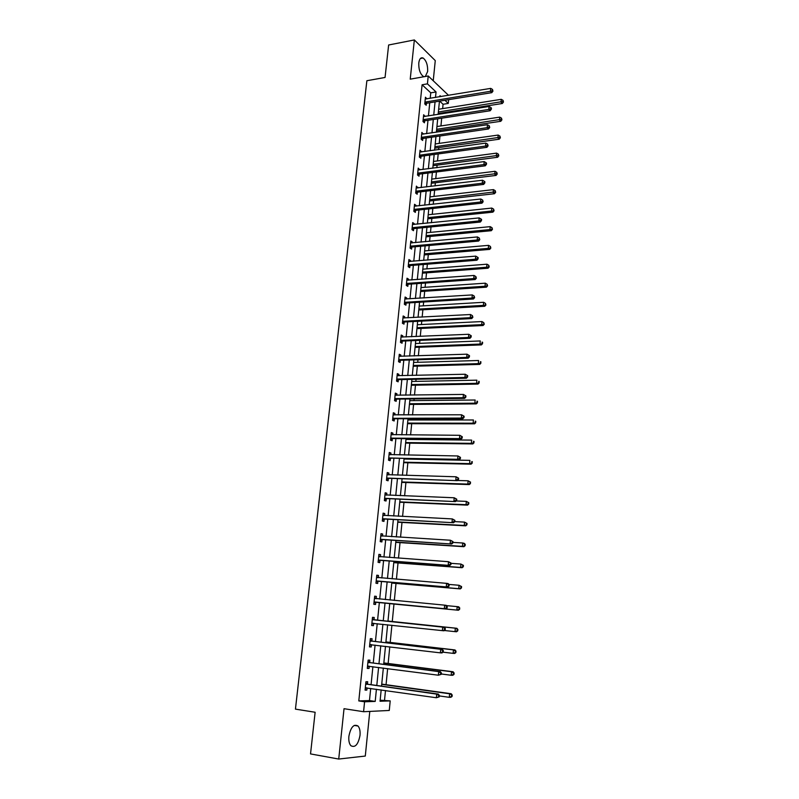 <?xml version="1.0" encoding="UTF-8"?>
<svg xmlns="http://www.w3.org/2000/svg" width="799" height="799" viewBox="0 0 799 799"><rect width="100%" height="100%" fill="white"/><g stroke="black" fill="none" stroke-linecap="round" stroke-linejoin="round"><path stroke-width="1.2" d="M360.009 735.39C360.359 731.125 359.7 727.999 358.012 726.021C353.787 723.714 350.741 727.14 348.883 736.308C348.524 740.573 349.183 743.699 350.851 745.687C355.146 747.994 358.192 744.568 360.009 735.39M425.318 76.494L427.655 71.461C427.845 65.029 426.316 60.544 423.08 58.007C420.823 57.178 419.385 58.836 418.786 62.961C418.606 69.413 420.114 73.898 423.33 76.424L424.189 76.704M380.154 700.214L390.202 700.893L389.273 710.461L363.575 711.719L364.584 701.782L375.2 701.412L376.419 689.247M433.238 80.759L435.265 60.594L414.351 39.95L388.634 44.994L385.058 77.463L366.871 80.729L295.44 709.122L315.126 712.259L310.531 753.916L338.726 759.05L365.293 756.054L369.787 711.41M448.648 99.675L448.279 103.431L444.913 100.275M442.646 108.604L443.065 104.27L448.279 103.431M384.549 700.064L385.488 690.526M386.057 684.703L387.645 668.603M388.144 663.48L389.782 646.85M390.212 642.406L391.9 625.257M392.269 621.502L393.977 604.054M394.336 600.419L396.004 583.43M396.424 579.185L398.022 562.945M398.491 558.111L400.019 542.621M400.549 537.188L401.997 522.436M402.586 516.434L403.964 502.401M404.614 495.829L405.922 482.516M406.621 475.375L407.86 462.771M408.609 455.07L409.787 443.165M410.147 439.48L410.217 438.711M410.596 434.926L411.695 423.7M412.064 419.974L412.184 418.756M412.554 414.921L413.592 404.374M413.962 400.619L414.132 398.941M414.511 395.066L415.48 385.188M415.85 381.393L416.059 379.265M416.439 375.36L417.348 366.132M417.727 362.307L417.977 359.74M418.366 355.795L419.205 347.215M419.585 343.35L419.884 340.354M420.274 336.369L421.053 328.429M421.433 324.524L421.772 321.108M422.162 317.083L422.881 309.772M423.27 305.837L423.65 302.002M424.049 297.937L424.698 291.255M425.098 287.28L425.507 283.026M425.917 278.931L426.506 272.858M426.906 268.854L427.365 264.189M427.765 260.055L428.304 254.591M428.703 250.556L429.203 245.483M429.602 241.318L430.082 236.454M430.481 232.379L431.021 226.916M431.43 222.721L431.859 218.437M432.259 214.332L432.828 208.479M433.248 204.244L433.617 200.539M434.017 196.414L434.636 190.172M435.046 185.907L435.355 182.771M435.765 178.606L436.414 171.985M436.843 167.69L437.093 165.123M437.502 160.929L438.192 153.927M438.611 149.603L438.811 147.595M439.23 143.371L439.949 136M440.379 131.645L440.519 130.187M440.938 125.932L441.697 118.202M442.127 113.808L442.217 112.889M443.065 104.27L439.68 101.123M430.212 98.347L430.761 92.834L422.092 84.774L358.801 700.923L369.478 700.563L370.696 688.428M371.076 684.673L372.893 666.686M373.263 663.03L375.071 645.103M375.43 641.547L377.228 623.689M377.577 620.234L379.365 602.456M379.715 599.04L381.493 581.432M381.842 577.977L383.59 560.568M383.949 557.063L385.677 539.854M386.037 536.309L387.755 519.3M388.114 515.705L389.812 498.896M390.182 495.26L391.86 478.641M392.229 474.956L393.887 458.536M394.257 454.811L395.895 438.581M396.274 434.816L397.892 418.766M398.282 414.961L399.88 399.091M400.269 395.255L401.847 379.565M402.237 375.68L403.805 360.179M404.194 356.264L405.742 340.933M406.142 336.978L407.67 321.827M408.069 317.832L409.587 302.851M409.987 298.816L411.485 284.015M411.894 279.95L413.373 265.308M413.782 261.203L415.24 246.731M415.66 242.596L417.108 228.294M417.527 224.12L418.946 209.977M419.375 205.772L420.783 191.79M421.213 187.555L422.601 173.733M423.041 169.468L424.419 155.805M424.848 151.5L426.207 137.987M426.646 133.663L427.994 120.299M428.434 115.945L429.762 102.741M426.856 98.896L425.448 97.198L424.758 103.93L426.217 105.248L426.396 103.431M425.078 116.464L423.66 114.746L422.971 121.518L424.429 122.796L424.619 120.969M423.28 134.152L421.862 132.404L421.173 139.226L422.641 140.464L422.821 138.627M421.473 151.97L420.054 150.192L419.355 157.063L420.833 158.262L421.023 156.414M419.655 169.897L418.227 168.1L417.527 175.011L419.016 176.18L419.205 174.312M417.817 187.965L416.389 186.127L415.68 193.098L417.178 194.227L417.368 192.339M415.969 206.152L416.049 205.393L414.541 204.284L413.832 211.306L415.34 212.394L415.53 210.497M414.112 224.469L414.192 223.64L412.683 222.571L411.964 229.643L413.483 230.691L413.672 228.784M412.244 242.906L412.334 242.007L410.806 240.988L410.087 248.109L411.615 249.108L411.805 247.191M410.356 261.483L410.456 260.514L408.918 259.535L408.189 266.696L409.727 267.665L409.927 265.737M408.459 280.189L408.559 279.151L407.021 278.212L406.282 285.433L407.83 286.352L408.029 284.414M406.541 299.036L406.651 297.927L405.103 297.018L404.364 304.289L405.922 305.178L406.122 303.221M404.614 318.012L404.733 316.823L403.175 315.965L402.426 323.285L403.994 324.134L404.194 322.157M402.676 337.128L402.806 335.86L401.228 335.051L400.479 342.421L402.057 343.22L402.257 341.233M400.718 356.374L400.858 355.036L399.28 354.267L398.521 361.697L400.109 362.456L400.309 360.449M398.751 375.76L398.901 374.351L397.303 373.622L396.544 381.103L398.142 381.822L398.341 379.805M396.773 395.295L396.923 393.807L395.315 393.118L394.556 400.659L396.164 401.328L396.364 399.3M394.776 414.971L394.936 413.403L393.318 412.763L392.549 420.354L394.167 420.973L394.376 418.936M392.768 434.786L392.928 433.138L391.31 432.549L390.531 440.189L392.159 440.768L392.369 438.711M390.741 454.751L390.911 453.023L389.273 452.474L388.494 460.174L390.132 460.703L390.341 458.636M388.694 474.856L388.883 473.048L387.235 472.549L386.446 480.309L388.094 480.788L388.304 478.701M386.636 495.12L386.836 493.223L385.178 492.773L384.379 500.593L386.037 501.023L386.257 498.916M384.569 515.525L384.768 513.557L383.101 513.148L382.302 521.028L383.969 521.407L384.189 519.29M382.481 536.089L382.691 534.032L381.013 533.672L380.204 541.612L381.892 541.942L382.102 539.804M378.746 555.874L380.374 556.803L380.594 554.656L378.906 554.356L378.087 562.346L379.785 562.636L380.004 560.479M378.267 577.607L378.486 575.44L376.788 575.19L375.959 583.24L377.667 583.48L377.897 581.302M376.139 598.561L376.359 596.384L374.651 596.174L373.822 604.294L375.54 604.473L375.76 602.286M374.002 619.674L374.222 617.477L372.494 617.327L371.665 625.507L373.393 625.637L373.612 623.43M371.835 640.948L372.064 638.741L370.327 638.641L369.488 646.88L371.225 646.95L371.455 644.733M369.667 662.391L369.887 660.154L368.139 660.114L367.29 668.413L369.048 668.433L369.278 666.216M367.47 683.984L367.7 681.737L365.932 681.747L365.083 690.116L366.851 690.086L367.071 687.919M363.575 711.719L344.029 708.693L338.726 759.05M358.801 700.923L364.584 701.782M422.092 84.774L427.425 83.855L428.224 75.985L448.539 95.331M414.351 39.95L410.227 79.161L428.224 75.985M381.173 689.917L380.044 701.242L390.202 700.893M440.968 96.579L439.989 95.66L439.879 96.759M439.45 101.163L438.132 114.437M437.702 118.811L436.374 132.234M435.944 136.579L434.596 150.162M434.167 154.477L432.808 168.209M432.389 172.494L431.011 186.387M430.591 190.641L429.203 204.694M428.783 208.919L427.375 223.131M426.956 227.316L425.537 241.698M425.128 245.852L423.69 260.394M423.28 264.519L421.822 279.231M421.413 283.315L419.944 298.197M419.545 302.252L418.057 317.303M417.657 321.318L416.149 336.549M415.75 340.524L414.232 355.925M413.842 359.87L412.294 375.45M411.914 379.355L410.346 395.125M409.967 398.981L408.389 414.931M408.009 418.756L406.411 434.896M406.042 438.671L404.424 455.001M404.054 458.736L402.416 475.255M402.057 478.951L400.399 495.66M400.039 499.315L398.361 516.214M398.002 519.829L396.314 536.928M395.954 540.504L394.247 557.802M393.897 561.327L392.169 578.826M391.82 582.311L390.072 600.019M389.732 603.455L387.954 621.332M387.615 624.798L385.837 642.766M385.488 646.341L383.7 664.369M383.33 668.044L381.542 686.141M435.495 97.478L436.044 91.955L427.425 83.855M376.798 685.472L378.596 667.425M378.966 663.759L380.753 645.782M381.113 642.216L382.901 624.299M383.25 620.833L385.028 603.005M385.368 599.57L387.135 581.912M387.485 578.436L389.223 560.988M389.572 557.462L391.3 540.214M391.65 536.648L393.358 519.59M393.717 515.984L395.395 499.125M395.765 495.48L397.423 478.811M397.792 475.115L399.44 458.646M399.81 454.911L401.438 438.631M401.817 434.856L403.425 418.756M403.805 414.941L405.393 399.031M405.772 395.175L407.35 379.455M407.74 375.56L409.288 360.009M409.677 356.074L411.215 340.714M411.615 336.739L413.123 321.548M413.522 317.543L415.031 302.521M415.43 298.476L416.908 283.635M417.318 279.55L418.786 264.878M419.195 260.764L420.644 246.252M421.053 242.107L422.491 227.755M422.911 223.58L424.319 209.398M424.748 205.183L426.147 191.161M426.566 186.916L427.954 173.053M428.374 168.779L429.742 155.076M430.172 150.771L431.53 137.218M431.959 132.884L433.298 119.49M433.737 115.116L435.056 101.882M430.761 92.834L436.044 91.955M369.478 700.563L375.2 701.412M425.288 98.796L426.896 98.527M423.5 116.284L425.118 116.035M421.712 133.892L423.33 133.653M419.904 151.63L421.532 151.401M418.087 169.478L419.715 169.268M416.259 187.465L417.887 187.266M414.411 205.573L416.049 205.393M412.554 223.8L414.192 223.64M410.686 242.167L412.334 242.007M408.808 260.654L410.456 260.514M406.911 279.27L408.559 279.151M405.003 298.027L406.651 297.927M403.076 316.913L404.733 316.823M401.138 335.94L402.806 335.86M399.19 355.096L400.858 355.036M397.223 374.391L398.901 374.351M395.245 393.827L396.923 393.807M393.258 413.413L394.936 413.403M391.25 433.128L392.928 433.138M389.223 452.993L390.911 453.023M387.185 473.008L388.883 473.048M385.138 493.163L386.836 493.223M383.071 513.467L384.768 513.557M380.983 533.922L382.691 534.032M378.886 554.536L380.594 554.656M376.768 575.3L378.486 575.44M374.641 596.224L376.359 596.384M371.665 625.447L373.393 625.637M369.498 646.751L371.225 646.95M367.31 668.204L369.048 668.433M365.113 689.837L366.851 690.086M425.517 101.882L426.966 103.191L491.794 92.664L490.446 91.276L424.948 102.112M492.404 90.587L492.943 91.146L492.504 89.428L492.404 90.587L490.446 91.276L490.706 88.389L425.258 99.016M426.966 103.191L425.048 104.19M491.794 92.664L492.943 91.146M492.504 89.428L490.706 88.389M438.222 113.518L502.321 103.5L501.023 102.162L501.273 99.326L438.651 109.243M438.371 112L502.941 101.483L503.46 102.022L503.04 100.344L502.941 101.483M501.273 99.326L503.04 100.344M503.46 102.022L502.321 103.5M423.73 119.46L425.188 120.739L490.187 110.751L488.828 109.403L423.16 119.69M490.796 108.714L491.335 109.253L491.435 108.085L490.896 107.545L490.796 108.714L488.828 109.403L489.088 106.497L423.48 116.574M425.188 120.739L423.23 121.748M490.187 110.751L491.335 109.253M490.896 107.545L489.088 106.497M421.922 137.158L423.39 138.397L488.569 128.969L487.2 127.66L421.353 137.388M489.178 126.961L489.717 127.49L489.278 125.793L489.178 126.961L487.2 127.66L487.47 124.734L421.672 134.242M423.39 138.397L421.393 139.416M488.569 128.969L489.717 127.49M489.278 125.793L487.47 124.734M436.514 130.776L500.783 121.288L499.475 120L499.725 117.133L436.933 126.532M436.663 129.308L501.402 119.311L501.922 119.83L501.502 118.162L501.402 119.311M499.725 117.133L501.502 118.162M501.922 119.83L500.783 121.288M434.796 148.155L499.225 139.206L497.917 137.947L498.167 135.061L435.215 143.94M434.936 146.736L499.844 137.258L500.374 137.758L499.944 136.1L499.844 137.258M498.167 135.061L499.944 136.1M500.374 137.758L499.225 139.206M420.114 154.976L421.592 156.185L486.931 147.326L485.562 146.057L419.545 155.206M487.54 145.348L488.089 145.857L487.65 144.16L487.54 145.348L485.562 146.057L485.832 143.101L419.865 152.04M421.592 156.185L419.545 157.213M486.931 147.326L488.089 145.857M487.65 144.16L485.832 143.101M418.286 172.924L419.775 174.092L485.293 165.802L483.914 164.574L417.717 173.143M485.902 163.865L486.451 164.354L486.551 163.166L486.002 162.666L485.902 163.865L483.914 164.574L484.184 161.598L418.037 169.957M419.775 174.092L417.677 175.131M485.293 165.802L486.451 164.354M486.002 162.666L484.184 161.598M416.449 190.991L417.947 192.13L483.635 184.419L482.246 183.231L415.88 191.211M484.244 182.512L484.793 182.981L484.903 181.782L484.354 181.313L484.244 182.512L482.246 183.231L482.516 180.234L416.199 188.005M417.947 192.13L415.79 193.178M483.635 184.419L484.793 182.981M484.354 181.313L482.516 180.234M433.068 165.653L497.667 157.253L496.349 156.025L496.598 153.118L433.477 161.458M433.198 164.284L498.286 155.336L498.806 155.825L498.386 154.167L498.286 155.336M496.598 153.118L498.386 154.167M498.806 155.825L497.667 157.253M431.32 183.271L496.089 175.42L494.761 174.232L495.02 171.306L431.73 179.106M431.45 181.942L496.708 173.533L497.238 174.012L496.808 172.364L496.708 173.533M495.02 171.306L496.808 172.364M497.238 174.012L496.089 175.42M429.562 200.998L494.501 193.718L493.173 192.569L493.422 189.623L429.972 196.874M429.692 199.73L495.12 191.86L495.66 192.319L495.22 190.681L495.12 191.86M493.422 189.623L495.22 190.681M495.66 192.319L494.501 193.718M427.795 218.856L492.913 212.144L491.565 211.036L491.824 208.07L428.204 214.761M427.914 217.638L494.062 210.766L493.632 209.138L493.522 210.327M491.824 208.07L493.632 209.138M494.062 210.766L492.913 212.144M426.017 236.834L491.305 230.701L489.947 229.633L490.206 226.646L426.416 232.769M426.137 235.665L492.454 229.343L492.024 227.725L491.914 228.923M490.206 226.646L492.024 227.725M492.454 229.343L491.305 230.701M424.229 254.941L489.687 249.388L488.319 248.369L488.579 245.353L424.629 250.906M424.339 253.822L488.319 248.369L490.836 248.06L490.396 246.442L490.296 247.65M488.579 245.353L490.396 246.442M490.836 248.06L489.687 249.388M422.421 273.168L488.049 268.214L486.681 267.236L486.951 264.199L422.821 269.173M422.531 272.109L486.681 267.236L489.208 266.896L488.768 265.298L488.658 266.506M486.951 264.199L488.768 265.298M489.208 266.896L488.049 268.214M420.624 291.525L486.411 287.181L485.033 286.242L485.293 283.186L420.993 287.56M420.703 290.516L485.033 286.242L487.57 285.882L487.12 284.284L487.02 285.503M485.293 283.186L487.12 284.284M487.57 285.882L486.411 287.181M418.776 310.012L484.753 306.277L483.365 305.378L483.635 302.302L419.165 306.077M418.866 309.063L483.365 305.378L485.922 304.998L485.472 303.41L485.363 304.639M483.635 302.302L485.472 303.41M485.922 304.998L484.753 306.277M416.928 328.629L483.085 325.513L481.697 324.654L481.957 321.558L417.318 324.734M417.018 327.73L481.697 324.654L484.254 324.254L483.804 322.676L483.695 323.915M481.957 321.558L483.804 322.676M484.254 324.254L483.085 325.513M415.081 347.375L481.407 344.888L480.009 344.079L480.279 340.953L415.46 343.51M415.16 346.536L480.009 344.079L482.576 343.65L482.127 342.082L482.017 343.33M482.127 342.082L482.686 342.401M482.576 343.65L481.407 344.888M413.203 366.252L479.72 364.404L478.301 363.645L478.581 360.499L413.582 362.426M413.283 365.473L478.301 363.645L480.888 363.195L480.429 361.627L480.319 362.886M480.429 361.627L480.998 361.937M480.888 363.195L479.72 364.404M411.325 385.268L478.022 384.069L476.594 383.35L476.863 380.174L411.705 381.473M411.395 384.539L476.594 383.35L479.19 382.871L478.731 381.313L478.621 382.581M478.731 381.313L479.3 381.602M479.19 382.871L478.022 384.069M409.428 404.414L476.304 403.875L474.866 403.195L475.145 400.009L409.797 400.659M409.497 403.745L474.866 403.195L477.472 402.696L477.013 401.158L476.903 402.426M477.013 401.158L477.582 401.428M477.472 402.696L476.304 403.875M407.52 423.7L474.576 423.82L473.128 423.2L473.408 419.984L407.889 419.974M407.58 423.09L473.128 423.2L475.745 422.671L475.285 421.133L475.175 422.421M475.285 421.133L475.854 421.393M475.745 422.671L474.576 423.82M405.702 443.115L472.838 443.924L471.38 443.345L471.66 440.109L405.962 439.44M405.652 442.566L471.38 443.345L474.007 442.796L473.537 441.268L473.427 442.566M473.537 441.268L474.117 441.497M474.007 442.796L472.838 443.924M403.665 462.681L471.08 464.169L469.612 463.64L469.902 460.374L404.024 459.035M403.715 462.192L469.612 463.64L472.259 463.07L471.79 461.552L471.67 462.851M471.79 461.552L472.369 461.762M472.259 463.07L471.08 464.169M401.717 482.386L469.313 484.574L467.834 484.094L468.124 480.798L457.497 480.479M401.757 481.957L467.834 484.094L470.491 483.495L470.022 481.987L469.902 483.295M470.022 481.987L468.124 480.798L470.601 482.177M470.491 483.495L469.313 484.574M399.85 502.231L467.535 505.128L466.047 504.688L466.336 501.382L456.159 500.963M399.78 501.872L466.047 504.688L468.713 504.069L468.833 502.741L468.234 502.571L468.124 503.899M468.234 502.571L466.336 501.382L468.833 502.741M468.713 504.069L467.535 505.128M414.601 209.198L416.099 210.287L481.977 203.166L480.579 202.017L414.022 209.408M482.576 201.298L483.135 201.757L482.686 200.09L482.576 201.298L480.579 202.017L480.848 199.001L414.351 206.182M416.099 210.287L413.892 211.355M481.977 203.166L483.135 201.757M482.686 200.09L480.848 199.001M412.733 227.525L414.252 228.574L480.299 222.052L478.891 220.943L412.154 227.735M480.898 220.214L481.457 220.654L481.567 219.445L480.998 218.996L480.898 220.214L478.891 220.943L479.16 217.907L412.494 224.479M414.252 228.574L411.984 229.653M480.299 222.052L481.457 220.654M480.998 218.996L479.16 217.907M410.446 246.102L411.974 247.111L410.856 245.972L412.384 246.991L478.601 241.068L477.193 240.01L410.277 246.182M479.2 239.271L479.77 239.7L479.31 238.052L479.2 239.271L477.193 240.01L477.462 236.943L410.616 242.906M411.974 247.111L410.087 248.07M478.601 241.068L479.77 239.7M479.31 238.052L477.462 236.943M408.968 264.559L410.506 265.538L476.903 260.234L475.475 259.216L408.389 264.769M477.502 258.477L478.062 258.886L478.172 257.648L477.612 257.238L477.502 258.477L475.475 259.216L475.755 256.129L408.728 261.463M408.928 264.569L410.466 265.538L408.199 266.596M476.903 260.234L478.062 258.886M477.612 257.238L475.755 256.129M407.061 283.285L408.609 284.214L475.185 279.54L473.747 278.561L406.481 283.475M475.785 277.812L476.354 278.202L475.894 276.574L475.785 277.812L473.747 278.561L474.027 275.455L406.821 280.159M408.609 284.214L406.301 285.263M475.185 279.54L476.354 278.202M475.894 276.574L474.027 275.455M405.143 302.132L406.701 303.021L473.457 298.986L472.009 298.047L404.564 302.332M474.047 297.298L474.626 297.667L474.167 296.039L474.047 297.298L472.009 298.047L472.289 294.921L404.903 298.976M406.701 303.021L404.384 304.059M473.457 298.986L474.626 297.667M474.167 296.039L472.289 294.921M403.215 321.118L404.783 321.967L471.72 318.571L470.261 317.682L402.626 321.308M472.309 316.923L472.888 317.283L472.419 315.665L472.309 316.923L470.261 317.682L470.541 314.526L402.976 317.942M404.783 321.967L402.456 322.986M471.72 318.571L472.888 317.283M472.419 315.665L470.541 314.526M401.268 340.244L402.846 341.053L469.962 338.307L468.504 337.458L400.689 340.434M470.551 336.699L468.504 337.458L468.783 334.282L471.25 335.76L470.661 335.42L470.551 336.699L471.14 337.038L471.25 335.76M401.028 337.038L468.783 334.282L470.661 335.42M402.846 341.053L400.519 342.052M469.962 338.307L471.14 337.038M399.31 359.51L400.898 360.269L468.194 358.182L466.726 357.393L398.721 359.69M468.783 356.614L466.726 357.393L467.006 354.187L469.482 355.655L468.893 355.335L468.783 356.614L469.373 356.933L469.482 355.655M399.071 356.264L467.006 354.187L468.893 355.335M400.898 360.269L398.561 361.258M468.194 358.182L469.373 356.933M397.343 378.906L398.931 379.625L466.416 378.217L464.938 377.468L396.753 379.086M467.006 376.689L464.938 377.468L465.218 374.242L467.705 375.7L467.115 375.4L467.006 376.689L467.595 376.988L467.705 375.7M397.103 375.64L465.218 374.242L467.115 375.4M398.931 379.625L396.594 380.604M466.416 378.217L467.595 376.988M395.355 398.451L396.953 399.12L464.618 398.391L463.13 397.692L394.756 398.621M465.208 396.913L463.13 397.692L463.42 394.436L465.917 395.895L465.318 395.605L465.208 396.913L465.807 397.193L465.917 395.895M395.115 395.155L463.42 394.436L465.318 395.605M396.953 399.12L394.616 400.079M464.618 398.391L465.807 397.193M393.348 418.137L394.966 418.766L462.821 418.726L461.313 418.077L392.758 418.306M463.4 417.288L461.313 418.077L461.602 414.801L464.109 416.239L463.51 415.969L463.4 417.288L463.999 417.547L464.109 416.239M393.108 414.811L461.602 414.801L463.51 415.969M394.966 418.766L392.609 419.705M393.128 414.671L393.737 414.971M462.821 418.726L463.999 417.547M391.33 437.962L392.958 438.551L460.993 439.21L459.485 438.611L390.741 438.122M461.572 437.812L459.485 438.611L459.775 435.305L462.291 436.733L461.692 436.494L461.572 437.812L462.182 438.052L462.291 436.733M391.101 434.606L459.775 435.305L461.692 436.494M392.958 438.551L390.601 439.47M391.12 434.406L391.88 434.776M460.993 439.21L462.182 438.052M389.303 457.937L459.165 459.854L457.637 459.295L388.704 458.097M459.735 458.496L457.637 459.295L457.937 455.969L460.464 457.388L459.854 457.168L459.735 458.496L460.344 458.716L460.464 457.388M389.063 454.551L457.937 455.969L459.854 457.168M390.941 458.476L388.574 459.385M389.093 454.281L389.992 454.731M459.165 459.854L460.344 458.716M387.255 478.062L457.308 480.648L386.656 478.211M457.887 479.34L455.78 480.149L456.079 476.793L458.616 478.202L458.007 478.002L457.887 479.34L458.496 479.54L458.616 478.202M387.016 474.636L456.079 476.793L458.007 478.002M388.903 478.551L386.536 479.44M387.056 474.296L388.094 474.846M457.308 480.648L458.496 479.54M385.198 498.336L455.45 501.602L384.589 498.476M456.019 500.344L453.902 501.153L454.202 497.777L456.758 499.175L456.139 498.995L456.019 500.344L456.638 500.524L456.758 499.175M384.958 494.881L454.202 497.777L456.139 498.995M386.856 498.776L384.479 499.645M384.998 494.471L386.187 495.1M455.45 501.602L456.638 500.524M383.121 518.751L453.572 522.726L382.511 518.901M454.142 521.507L452.014 522.326L452.324 518.921L454.881 520.309L454.261 520.149L454.142 521.507L454.761 521.667L454.881 520.309M382.881 515.265L452.324 518.921L454.261 520.149M384.788 519.15L382.401 519.999M382.931 514.786L384.269 515.515M453.572 522.726L454.761 521.667M381.023 539.325L451.685 544.009L380.424 539.465M452.254 542.831L450.117 543.66L450.416 540.234L452.993 541.602L452.374 541.462L452.254 542.831L452.873 542.97L452.993 541.602M380.793 535.809L450.416 540.234L452.374 541.462M382.711 539.675L380.314 540.504M380.853 535.25L382.322 536.079M451.685 544.009L452.873 542.97M378.916 560.059L449.777 565.452L378.307 560.189M450.346 564.324L448.199 565.163L448.509 561.707L451.095 563.065L450.466 562.945L450.346 564.324L450.976 564.444L451.095 563.065M378.686 556.504L448.509 561.707L450.466 562.945M380.614 560.349L378.207 561.168M449.777 565.452L450.976 564.444M376.788 580.943L447.859 587.065L376.189 581.063M448.419 585.987L446.271 586.826L446.581 583.35L448.169 583.59L449.178 584.688L448.539 584.598L448.419 585.987L449.048 586.086L449.178 584.688M376.559 577.357L446.581 583.35L448.539 584.598M378.496 581.183L376.089 581.982M376.639 576.648L378.406 577.687M447.859 587.065L449.048 586.086M397.872 522.216L465.737 525.832L464.249 525.452L464.539 522.117L454.771 521.607M397.802 521.927L464.249 525.452L466.926 524.803L467.035 523.465L466.446 523.315L466.326 524.643M466.446 523.315L464.539 522.117L467.035 523.465M466.926 524.803L465.737 525.832M395.775 542.351L463.929 546.696L462.431 546.366L462.721 543L452.923 542.401M395.795 542.121L462.431 546.366L465.118 545.687L465.238 544.349L464.628 544.209L464.519 545.557M464.628 544.209L462.721 543L464.219 543.34L465.238 544.349M465.118 545.687L463.929 546.696M393.767 562.636L462.112 567.719L460.594 567.44L460.893 564.054L451.065 563.335M393.787 562.476L460.594 567.44L463.3 566.741L463.42 565.382L462.811 565.273L462.691 566.621M462.811 565.273L460.893 564.054L463.42 565.382M463.3 566.741L462.112 567.719M391.85 583.07L460.274 588.903L458.746 588.673L459.045 585.268L448.928 584.419M391.76 582.97L458.746 588.673L461.462 587.944L461.582 586.576L460.973 586.486L460.853 587.854M460.973 586.486L459.045 585.268L461.582 586.576M461.462 587.944L460.274 588.903M374.651 601.977L445.922 608.848L374.042 602.096M446.481 607.819L444.324 608.668L444.634 605.153L446.232 605.342L447.24 606.491L446.601 606.411L446.481 607.819L447.12 607.889L447.24 606.491M374.421 598.361L444.634 605.153L446.601 606.411M376.369 602.166L373.962 602.955M374.501 597.572L376.459 598.731M445.922 608.848L447.12 607.889M389.812 603.654L458.426 610.246L456.888 610.076L457.188 606.631L446.481 605.622M389.712 603.625L456.888 610.076L459.615 609.317L459.735 607.939L459.125 607.869L459.006 609.247M459.125 607.869L457.188 606.631L458.726 606.821L459.735 607.939M459.615 609.317L458.426 610.246M445.173 629.872L445.293 628.453L444.653 628.404L444.524 629.822L445.173 629.872L443.964 630.801L371.885 623.3M444.524 629.822L442.356 630.671L442.676 627.135L444.284 627.265L374.571 619.914L372.354 618.666M372.264 619.535L442.676 627.135L444.653 628.404M373.922 623.33L371.805 624.079M445.293 628.453L444.284 627.265M444.354 630.501L455.021 631.639L455.32 628.174L456.858 628.294L387.984 621.043M457.258 629.412L457.138 630.801L457.757 630.85L457.877 629.462L455.32 628.174L388.084 621.053M457.757 630.85L456.569 631.759L455.021 631.639L457.138 630.801M456.858 628.294L457.877 629.462M443.205 652.024L443.335 650.596L442.686 650.566L442.556 651.994L443.205 652.024L442.007 652.923L440.379 652.853L369.707 644.653M442.556 651.994L440.379 652.853L440.698 649.287L442.316 649.367L372.414 641.197L370.197 639.909M370.097 640.858L440.698 649.287L442.686 650.566M371.585 644.693L369.637 645.372M443.335 650.596L442.316 649.367M386.027 641.927L454.991 649.947L455.999 651.155L455.38 651.125L455.26 652.523L455.879 652.553L455.999 651.155M443.006 652.174L453.133 653.362L453.433 649.877L385.907 642.016M455.879 652.553L454.691 653.432L453.133 653.362L455.26 652.523M455.38 651.125L453.433 649.877L454.991 649.947M441.228 674.346L441.358 672.908L440.698 672.908L440.579 674.346L441.228 674.346L438.391 675.215L367.52 666.166M440.579 674.346L438.391 675.215L438.711 671.619L440.339 671.629L370.237 662.641L368.009 661.322M367.91 662.351L438.711 671.619L440.698 672.908M369.248 666.206L367.45 666.815M441.358 672.908L440.339 671.629M383.939 662.94L453.103 671.759L454.112 673.008L453.492 673.008L453.363 674.416L453.992 674.416L454.112 673.008M441.258 673.976L451.225 675.265L451.535 671.739L383.82 663.11M453.992 674.416L452.793 675.275L451.225 675.265L453.363 674.416M453.492 673.008L451.535 671.739L453.103 671.759M439.23 696.848L439.36 695.4L438.701 695.42L438.571 696.868L439.23 696.848L436.374 697.747L365.313 687.849M438.571 696.868L436.374 697.747L436.703 694.121L438.341 694.081L368.049 684.254L365.822 682.895M365.702 684.004L436.703 694.121L438.701 695.42M366.891 687.889L365.253 688.428M439.36 695.4L438.341 694.081M439.31 695.929L449.308 697.327L449.617 693.782L451.195 693.742L381.742 684.104M451.585 695.05L451.455 696.478L452.084 696.458L452.214 695.04L449.617 693.782L381.722 684.353M452.084 696.458L450.886 697.277L449.308 697.327L451.455 696.478M451.195 693.742L452.214 695.04M425.108 102.022L426.556 103.341M423.32 119.6L424.778 120.879M421.522 137.298L422.991 138.537M419.705 155.116L421.183 156.324M417.877 173.063L419.365 174.222M416.039 191.131L417.537 192.259M414.192 209.318L415.69 210.417M412.324 227.645L413.842 228.694M408.559 264.679L410.087 265.658M406.651 283.395L408.189 284.324M404.733 302.242L406.282 303.141M402.796 321.228L404.364 322.077M400.848 340.354L402.426 341.153M398.891 359.61L400.479 360.369M396.913 379.006L398.511 379.725M394.926 398.541L396.534 399.22M392.928 418.227L394.546 418.856M390.911 438.052L392.539 438.631M388.873 458.027L390.511 458.556L388.893 458.017M386.826 478.142L388.474 478.631M384.768 498.406L386.426 498.846M383.041 515.355L383.54 515.475M382.691 518.831L384.359 519.22M380.953 535.899L381.602 536.039M380.594 539.395L382.282 539.744M378.846 556.593L379.755 556.763M378.486 560.119L380.184 560.409M376.719 577.447L378.257 577.677M376.359 581.003L378.067 581.243M374.581 598.461L376.299 598.661M374.222 602.037L375.939 602.226M372.424 619.625L374.152 619.774M372.843 619.774L374.571 619.914M372.064 623.23L373.792 623.37M370.257 640.958L371.994 641.048M370.676 641.108L372.414 641.197M369.887 644.593L371.305 644.663M368.069 662.451L369.817 662.491M368.489 662.611L370.237 662.641M367.7 666.106L368.589 666.126M365.862 684.104L367.63 684.094M366.282 684.264L368.049 684.254M365.493 687.799L366.142 687.789M358.012 726.021L354.237 725.412M423.08 58.007L420.394 58.517M406.991 283.285L408.529 284.224M405.033 302.152L406.581 303.041M403.066 321.138L404.624 321.987M401.078 340.274L402.656 341.073M399.081 359.54L400.669 360.299M397.073 378.946L398.671 379.665M395.046 398.501L396.654 399.18M393.008 418.197L394.626 418.826M390.961 438.032L392.589 438.621"/></g></svg>
